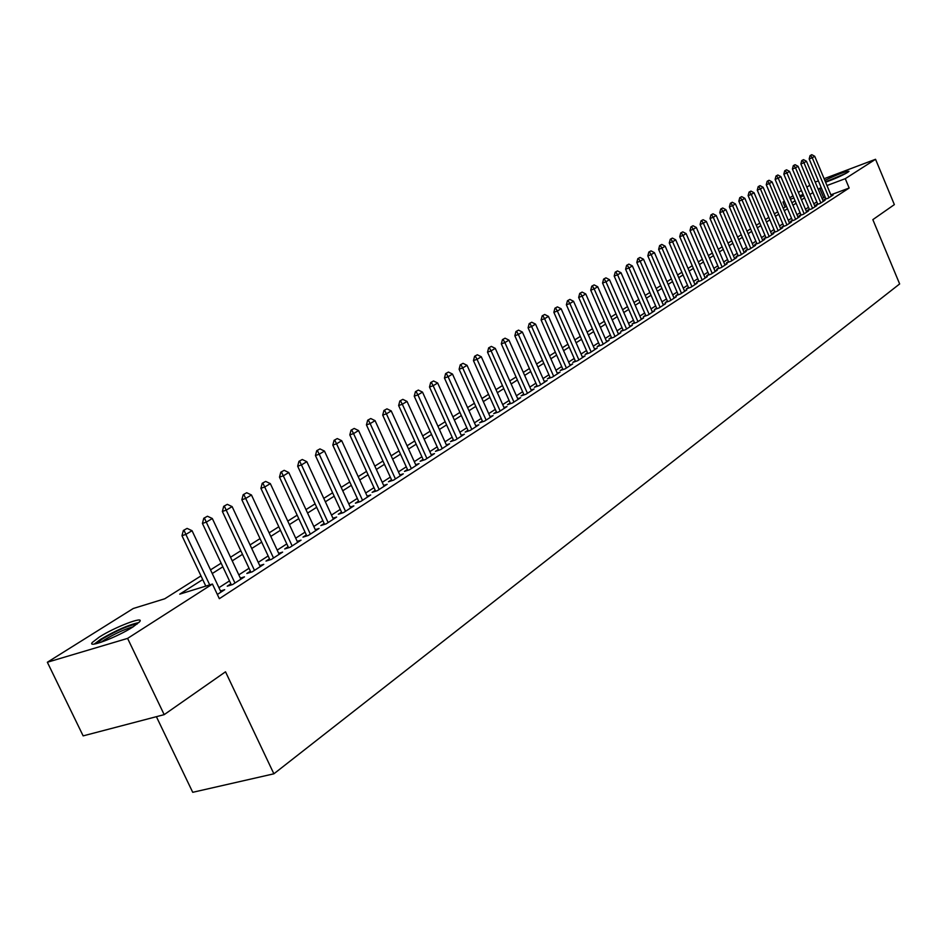 <?xml version="1.0" encoding="UTF-8"?>
<svg xmlns="http://www.w3.org/2000/svg" width="947" height="947" viewBox="0 0 947 947"><rect width="100%" height="100%" fill="white"/><g stroke="black" fill="none" stroke-linecap="round" stroke-linejoin="round"><path stroke-width="1.42" d="M824.837 180.439C837.941 174.201 845.991 171.17 848.962 171.348L847.683 172.378C841.954 175.669 834.579 178.959 825.583 182.226M132.982 626.914C117.428 637.082 86.461 648.837 92.38 642.386L99.293 637.071C114.918 626.985 145.14 615.491 139.588 621.777L132.982 626.914M156.397 716.69L192.726 792.308L273.884 773.806L899.65 283.946L872.838 219.645L894.359 204.611L875.549 159.285L845.269 178.675L826.98 185.541M273.884 773.806L225.516 671.802L164.186 714.642L83.147 735.878L47.35 662.249L133.267 608.495L164.754 598.776L200.977 575.906M785.11 207.097L782.98 202.054L784.329 201.214M789.81 197.781L792.959 195.816M798.38 192.419L801.458 190.501M806.82 187.139L809.815 185.269M825.796 198.562L824.044 199.71L828.317 198.112L833.159 194.975L831.229 195.698M817.628 203.854L815.852 205.014L820.149 203.416L825.062 200.231L823.121 200.953M809.342 209.228L807.531 210.388L811.863 208.79L816.847 205.558L814.87 206.292M800.913 214.685L799.09 215.857L803.435 214.259L808.501 210.968L806.501 211.714M792.355 220.225L790.508 221.42L794.876 219.811L800.026 216.472L798.001 217.218M783.666 225.848L781.796 227.067L786.188 225.445L791.42 222.06L789.36 222.805M774.835 231.565L772.941 232.796L777.345 231.175L782.672 227.73L780.588 228.499M765.863 237.377L763.933 238.62L768.372 236.999L773.782 233.495L771.675 234.264M756.736 243.284L754.795 244.551L759.245 242.917L764.738 239.354L762.607 240.136M747.467 249.298L745.49 250.564L749.977 248.943L755.564 245.32L753.398 246.102M738.044 255.394L736.044 256.684L740.542 255.051L746.224 251.369L744.034 252.174M728.456 261.597L726.432 262.911L730.966 261.277L736.73 257.525L734.505 258.33M718.714 267.918L716.666 269.244L721.212 267.599L727.083 263.787L724.834 264.604M708.806 274.334L706.722 275.672L711.304 274.026L717.27 270.155L714.985 270.984M698.72 280.857L696.613 282.218L701.218 280.572L707.291 276.631L704.97 277.459M688.469 287.497L686.326 288.882L690.955 287.225L697.134 283.212L694.778 284.064M678.04 294.257L675.874 295.653L680.514 293.996L686.8 289.924L684.421 290.776M667.422 301.134L665.22 302.555L669.896 300.886L676.288 296.742L673.873 297.607M656.614 308.13L654.389 309.574L659.076 307.905L665.587 303.679L663.137 304.555M645.617 315.244L643.356 316.712L648.079 315.043L654.697 310.746L652.211 311.622M634.419 322.501L632.123 323.981L636.869 322.311L643.617 317.932L641.083 318.831M623.019 329.887L620.687 331.391L625.458 329.71L632.324 325.259L629.755 326.159M611.407 337.404L609.039 338.931L613.834 337.25L620.83 332.717L618.225 333.628M599.569 345.063L597.178 346.614L601.996 344.933L609.122 340.304L606.471 341.24M587.531 352.864L585.092 354.438L589.934 352.758L597.202 348.046L594.503 348.981M575.243 360.819L572.781 362.417L577.646 360.724L585.045 355.93L582.31 356.877M562.731 368.916L560.222 370.549L565.122 368.857L572.663 363.956L569.881 364.926M549.982 377.178L547.437 378.824L552.35 377.131L560.044 372.147L557.215 373.118M536.985 385.595L534.392 387.276L539.34 385.583L547.177 380.493L544.3 381.475M523.727 394.189L521.087 395.893L526.058 394.189L534.061 389.004L531.137 389.998M510.196 402.937L507.521 404.677L512.516 402.972L520.672 397.681L517.701 398.699M496.406 411.874L493.683 413.638L498.714 411.933L507.036 406.535L504.005 407.565M482.331 420.989L479.573 422.776L484.615 421.072L493.103 415.567L490.037 416.609M467.972 430.281L465.166 432.104L470.233 430.4L478.898 424.777L475.773 425.83M453.317 439.775L450.452 441.633L455.554 439.929L464.397 434.188L461.213 435.253M438.354 449.47L435.442 451.352L440.568 449.647L449.6 443.788L446.357 444.877M423.072 459.366L420.113 461.284L425.262 459.579L434.484 453.601L431.181 454.69M407.459 469.463L404.452 471.417L409.625 469.724L419.048 463.604L415.686 464.717M391.525 479.798L388.448 481.774L393.656 480.082L403.28 473.843L399.847 474.956M375.225 490.345L372.1 492.369L377.332 490.664L387.169 484.284L383.677 485.432M358.582 501.129L355.397 503.188L360.653 501.496L370.703 494.973L367.14 496.121M341.547 512.149L338.316 514.245L343.595 512.552L353.87 505.887L350.236 507.059M324.146 523.419L320.844 525.561L326.147 523.869L336.659 517.05L332.953 518.234M306.343 534.948L302.981 537.127L308.308 535.446L319.056 528.473L315.28 529.669M288.125 546.75L284.704 548.964L290.042 547.295L301.051 540.157L297.192 541.364M269.481 558.825L265.989 561.086L271.363 559.417L282.62 552.101L278.69 553.332M250.399 571.171L246.836 573.48L252.233 571.822L263.763 564.341L259.75 565.584M230.867 583.826L227.233 586.181L232.654 584.524L244.456 576.865L240.349 578.132M202.717 579.576L179.729 594.148L212.436 584.05L219.337 598.682L849.163 188.027L830.874 194.833M825.133 196.964L822.091 198.503M816.823 201.912L813.84 203.83M808.513 207.275L805.459 209.24M800.085 212.708L796.96 214.732M791.526 218.236L788.306 220.308M782.814 223.847L779.523 225.978M773.983 229.553L770.598 231.743M764.998 235.353L761.53 237.59M755.872 241.236L752.309 243.545M746.591 247.226L742.933 249.594M737.157 253.323L733.404 255.737M727.556 259.502L723.709 261.988M717.802 265.799L713.86 268.356M707.883 272.203L703.834 274.819M697.797 278.714L693.63 281.401M687.534 285.331L683.261 288.089M677.093 292.067L672.701 294.908M666.463 298.932L661.953 301.833M655.655 305.905L651.027 308.9M644.647 313.007L639.888 316.073M633.436 320.24L628.548 323.389M622.025 327.603L617.006 330.846M610.401 335.108L605.251 338.434M598.563 342.743L593.272 346.164M586.501 350.532L581.067 354.036M574.213 358.463L568.626 362.062M561.689 366.536L555.948 370.241M548.917 374.775L543.022 378.587M535.907 383.18L529.835 387.086M522.637 391.738L516.399 395.763M509.095 400.474L502.691 404.606M495.293 409.376L488.699 413.638M481.206 418.467L474.423 422.847M466.835 427.748L459.863 432.246M452.157 437.218L444.983 441.847M437.183 446.877L429.796 451.636M421.889 456.75L414.289 461.651M406.263 466.824L398.438 471.878M390.306 477.122L382.257 482.319M373.994 487.646L365.708 492.996M357.327 498.406L348.792 503.911M340.281 509.403L331.497 515.073M322.856 520.649L313.8 526.485M305.041 532.143L295.701 538.168M286.799 543.909L277.187 550.112M268.143 555.948L258.235 562.352M249.037 568.271L238.822 574.876M229.482 580.89L218.946 587.696M217.348 594.456L224.688 589.697L220.485 590.975M164.186 714.642L127.596 638.396L47.35 662.249M815.201 182.084L818.386 180.877M824.115 178.711L875.549 159.285M849.163 188.027L845.269 178.675M212.436 584.05L127.596 638.396M821.238 187.695L818.196 189.234M812.905 192.596L809.91 194.49M804.559 197.876L801.493 199.817M796.096 203.25L792.947 205.239M787.49 208.707L784.27 210.755M778.754 214.247L775.439 216.342M769.875 219.882L766.478 222.036M760.855 225.599L757.363 227.813M751.681 231.411L748.106 233.684M742.365 237.33L738.696 239.65M732.883 243.332L729.119 245.723M723.259 249.44L719.389 251.902M713.458 255.654L709.492 258.176M703.491 261.976L699.419 264.556M693.358 268.403L689.179 271.055M683.047 274.938L678.762 277.66M672.559 281.59L668.156 284.384M661.894 288.362L657.36 291.238M651.027 295.251L646.375 298.198M639.971 302.259L635.188 305.289M628.713 309.409L623.801 312.51M617.243 316.677L612.212 319.873M605.571 324.075L600.398 327.366M593.674 331.628L588.359 334.989M581.565 339.31L576.096 342.767M569.218 347.135L563.607 350.698M556.635 355.113L550.87 358.771M543.815 363.246L537.884 367.01M530.734 371.544L524.638 375.403M517.405 379.996L511.143 383.973M503.804 388.613L497.364 392.697M489.93 397.42L483.313 401.611M475.785 406.393L468.978 410.714M461.343 415.555L454.335 419.995M446.605 424.895L439.396 429.465M431.548 434.448L424.138 439.148M416.183 444.19L408.548 449.032M400.486 454.146L392.626 459.129M384.446 464.314L376.361 469.44M368.063 474.707L359.73 479.987M351.313 485.326L342.743 490.771M334.196 496.192L325.354 501.792M316.677 507.296L307.586 513.061M298.767 518.648L289.391 524.602M280.454 530.273L270.783 536.404M261.692 542.169L251.736 548.479M242.503 554.338L232.228 560.849M222.853 566.803L212.258 573.527M803.139 194.49L799.789 195.745M793.87 197.97L790.425 199.261M784.447 201.498L782.98 202.054M210.53 569.869L221.136 563.181M230.535 557.238L240.822 550.752M250.067 544.916L260.034 538.618M269.137 532.865L278.809 526.757M287.77 521.11L297.157 515.18M305.976 509.604L315.091 503.851M323.779 498.371L332.622 492.783M341.18 487.385L349.763 481.964M358.203 476.637L366.536 471.381M374.846 466.125L382.943 461.023M391.135 455.85L398.995 450.879M407.068 445.777L414.715 440.959M422.67 435.928L430.104 431.24M437.952 426.28L445.173 421.735M452.915 416.834L459.922 412.407M467.569 407.589L474.388 403.28M481.928 398.521L488.557 394.331M495.991 389.643L502.443 385.571M509.782 380.931L516.056 376.977M523.3 372.396L529.409 368.549M536.558 364.027L542.489 360.274M549.556 355.823L555.333 352.177M562.317 347.762L567.928 344.223M574.817 339.866L580.286 336.422M587.104 332.113L592.42 328.763M599.143 324.513L604.328 321.246M610.969 317.044L616.012 313.859M622.581 309.716L627.494 306.615M633.981 302.519L638.763 299.501M645.179 295.452L649.831 292.505M656.176 288.504L660.71 285.639M666.984 281.685L671.399 278.892M677.602 274.973L681.899 272.263M688.031 268.392L692.221 265.752M698.282 261.917L702.366 259.348M708.368 255.56L712.345 253.05M718.276 249.298L722.147 246.847M728.018 243.142L731.794 240.763M737.606 237.093L741.276 234.773M747.029 231.139L750.604 228.878M756.298 225.291L759.79 223.09M765.425 219.526L768.822 217.384M774.397 213.868L777.712 211.773M783.228 208.293L786.46 206.245M791.917 202.8L795.066 200.811M800.475 197.402L803.541 195.461M823.606 197.532L819.711 188.275M187.104 528.402L183.363 530.462L187.104 528.402L192.04 530.699L221.006 592.076M209.713 584.891L185.861 534.416L181.978 535.706L183.363 530.462M205.807 586.098L181.978 535.706M192.04 530.699L185.861 534.416L184.014 530.249M96.523 643.617L102.667 638.752C117.523 630.134 129.017 625.233 137.137 624.049M133.338 626.689C124.424 629.317 114.788 633.721 104.454 639.9L100.998 642.279M138.889 622.546C128.579 624.819 115.806 630.442 100.536 639.391L94.238 644.067M825.535 182.108L845.126 173.834M846.322 173.183L825.453 181.883M207.452 516.233L203.783 518.258L207.452 516.233L212.317 518.506L240.858 579.197M234.951 583.032L206.292 522.14L202.421 523.431L203.783 518.258M231.376 584.915L202.421 523.431M212.317 518.506L206.292 522.14L204.434 518.033M227.316 504.349L223.717 506.325L227.316 504.349L232.122 506.609L260.236 566.626M254.471 570.366L226.226 510.149L222.367 511.439L223.717 506.325M250.896 572.237L222.367 511.439M232.122 506.609L226.226 510.149L224.368 506.112M246.717 492.736L243.19 494.677L246.717 492.736L251.452 494.985L279.164 554.35M273.529 558.008L245.699 498.442L241.852 499.744L243.19 494.677M269.966 559.843L241.852 499.744M251.452 494.985L245.699 498.442L243.829 494.464M265.669 481.407L262.212 483.301L265.669 481.407L270.333 483.621L297.654 542.359M292.15 545.922L264.71 487.007L260.899 488.309L262.212 483.301M288.586 547.745L260.899 488.309M270.333 483.621L264.71 487.007L262.852 483.088M284.183 470.328L280.797 472.186L284.183 470.328L288.788 472.529L315.73 530.628M310.344 534.12L283.295 475.832L279.495 477.134L280.797 472.186M306.792 535.931L279.495 477.134M288.788 472.529L283.295 475.832L281.425 471.973M302.282 459.496L298.956 461.331L302.282 459.496L306.828 461.686L333.391 519.169M328.136 522.59L301.454 464.906L297.666 466.208L298.956 461.331M324.584 524.366L297.666 466.208M306.828 461.686L301.454 464.906L299.583 461.106M319.968 448.914L316.712 450.701L319.968 448.914L324.466 451.08L350.662 507.971M345.525 511.309L319.21 454.229L315.434 455.543L316.712 450.701M341.974 513.073L315.434 455.543M324.466 451.08L319.21 454.229L317.34 450.488M337.274 438.568L334.078 440.319L337.274 438.568L341.701 440.71L367.554 497.009M362.523 500.276L336.576 443.8L332.811 445.102L334.078 440.319M358.984 502.028L332.811 445.102M341.701 440.71L336.576 443.8L334.705 440.106M354.202 428.446L351.053 430.163L354.202 428.446L358.57 430.565L384.068 486.296M379.155 489.492L353.551 433.584L349.81 434.886L351.053 430.163M375.628 491.221L349.81 434.886M358.57 430.565L353.551 433.584L351.68 429.95M370.75 418.538L367.673 420.231L370.75 418.538L375.071 420.646L400.238 475.808M395.432 478.933L370.159 423.593L366.442 424.895L367.673 420.231M391.916 480.65L366.442 424.895M375.071 420.646L370.159 423.593L368.288 420.006M386.956 408.844L383.926 410.501L386.956 408.844L391.218 410.927L416.064 465.545M411.353 468.599L386.412 413.827L382.706 415.129L383.926 410.501M407.849 470.304L382.706 415.129M391.218 410.927L386.412 413.827L384.553 410.288M402.818 399.362L399.847 400.983L402.818 399.362L407.032 401.421L431.548 455.495M426.931 458.49L402.321 404.251L398.64 405.553L399.847 400.983M423.439 460.183L398.64 405.553M407.032 401.421L402.321 404.251L400.463 400.77M418.337 390.069L415.425 391.667L418.337 390.069L422.504 392.117L446.712 445.658M442.202 448.594L417.899 394.887L414.23 396.189L415.425 391.667M438.71 450.263L414.23 396.189M422.504 392.117L417.899 394.887L416.029 391.442M433.548 380.966L430.684 382.541L433.548 380.966L437.656 383.002L461.568 436.034M457.141 438.899L433.146 385.725L429.5 387.015L430.684 382.541M453.672 440.556L429.5 387.015M437.656 383.002L433.146 385.725L431.287 382.328M448.44 372.064L445.623 373.603L448.44 372.064L452.5 374.077L476.116 426.588M471.784 429.405L448.085 376.74L444.451 378.042L445.623 373.603M468.315 431.051L444.451 378.042M452.5 374.077L448.085 376.74L446.226 373.39M463.036 363.328L460.254 364.844L463.036 363.328L467.049 365.329L490.368 417.343M486.119 420.101L462.716 367.933L459.106 369.235L460.254 364.844M482.674 421.735L459.106 369.235M467.049 365.329L462.716 367.933L460.858 364.631M477.324 354.782L474.601 356.273L477.324 354.782L481.301 356.77L504.337 408.287M500.17 410.986L477.051 359.315L473.453 360.618L474.601 356.273M496.737 412.596L473.453 360.618M481.301 356.77L477.051 359.315L475.205 356.048M491.339 346.401L488.664 347.857L491.339 346.401L495.269 348.366L518.021 399.409M513.949 402.049L491.102 350.863L487.527 352.166L488.664 347.857M510.516 403.659L487.527 352.166M495.269 348.366L491.102 350.863L489.256 347.644M505.071 338.186L502.443 339.618L505.071 338.186L508.953 340.139L531.445 390.697M527.443 393.289L504.881 342.589L501.318 343.879L502.443 339.618M524.034 394.887L501.318 343.879M508.953 340.139L504.881 342.589L503.035 339.405M518.542 330.124L515.949 331.533L518.542 330.124L522.377 332.066L544.608 382.162M540.69 384.707L518.376 334.469L514.837 335.759L515.949 331.533M537.28 386.281L514.837 335.759M522.377 332.066L518.376 334.469L516.541 331.32M531.752 322.229L529.195 323.614L531.752 322.229L535.54 324.146L557.511 373.793M553.664 376.279L531.622 326.502L528.095 327.792L529.195 323.614M550.278 377.853L528.095 327.792M535.54 324.146L531.622 326.502L529.787 323.401M544.703 314.475L542.193 315.836L544.703 314.475L548.455 316.381L570.177 365.578M566.401 368.028L544.608 318.689L541.104 319.979L542.193 315.836M563.027 369.579L541.104 319.979M548.455 316.381L544.608 318.689L542.773 315.623M557.416 306.875L554.942 308.213L557.416 306.875L561.121 308.758L582.594 357.516M578.889 359.919L557.357 311.03L553.865 312.309L554.942 308.213M575.527 361.458L553.865 312.309M561.121 308.758L557.357 311.03L555.522 308M569.881 299.406L567.454 300.732L569.881 299.406L573.551 301.288L594.787 349.609M591.153 351.964L569.857 303.514L566.377 304.792L567.454 300.732M587.803 353.503L566.377 304.792M573.551 301.288L569.857 303.514L568.022 300.519M582.121 292.09L579.73 293.392L582.121 292.09L585.755 293.949L606.743 341.855M603.18 344.163L582.121 296.139L578.664 297.417L579.73 293.392M599.842 345.679L578.664 297.417M585.755 293.949L582.121 296.139L580.298 293.179M594.136 284.905L591.768 286.183L594.136 284.905L597.723 286.752L618.486 334.232M614.994 336.505L594.16 288.894L590.727 290.173L591.768 286.183M611.667 338.008L590.727 290.173M597.723 286.752L594.16 288.894L592.349 285.97M605.926 277.85L603.606 279.116L605.926 277.85L609.477 279.685L630.015 326.751M626.583 328.988L605.973 281.792L602.564 283.058L603.606 279.116M623.28 330.479L602.564 283.058M609.477 279.685L605.973 281.792L604.174 278.903M617.503 270.925L615.219 272.168L617.503 270.925L621.031 272.748L641.344 319.411M637.958 321.601L617.586 274.808L614.189 276.074L615.219 272.168M634.668 323.081L614.189 276.074M621.031 272.748L617.586 274.808L615.775 271.955M628.879 264.118L626.618 265.349L628.879 264.118L632.359 265.929L652.459 312.202M649.145 314.345L628.986 267.954L625.6 269.22L626.618 265.349M645.866 315.825L625.6 269.22M632.359 265.929L628.986 267.954L627.186 265.136M640.042 257.442L637.816 258.649L640.042 257.442L643.498 259.229L663.374 305.112M660.118 307.23L640.172 261.23L636.81 262.485L637.816 258.649M656.863 308.686L636.81 262.485M643.498 259.229L640.172 261.23L638.385 258.436M651.015 250.872L648.825 252.068L651.015 250.872L654.436 252.66L674.11 298.151M670.914 300.223L651.169 254.613L647.819 255.868L648.825 252.068M667.659 301.679L647.819 255.868M654.436 252.66L651.169 254.613L649.382 251.855M661.799 244.433L659.633 245.593L661.799 244.433L665.173 246.196L684.645 291.309M681.509 293.357L661.977 248.126L658.639 249.369L659.633 245.593M678.265 294.801L658.639 249.369M665.173 246.196L661.977 248.126L660.189 245.391M672.394 238.088L670.263 239.248L672.394 238.088L675.732 239.84L695.015 284.597M691.926 286.598L672.583 241.734L669.269 242.988L670.263 239.248M688.694 288.03L669.269 242.988M675.732 239.84L672.583 241.734L670.807 239.035M682.799 231.861L680.704 232.998L682.799 231.861L686.113 233.601L705.195 277.992M702.153 279.957L683.024 235.46L679.721 236.703L680.704 232.998M698.945 281.377L679.721 236.703M686.113 233.601L683.024 235.46L681.248 232.784M693.038 225.741L690.967 226.854L693.038 225.741L696.317 227.469L715.198 271.493M712.215 273.434L693.275 229.292L689.996 230.535L690.967 226.854M709.019 274.843L689.996 230.535M696.317 227.469L693.275 229.292L691.511 226.653M703.1 219.728L701.052 220.829L703.1 219.728L706.344 221.432L725.047 265.113M722.111 267.018L703.361 223.232L700.093 224.475L701.052 220.829M718.927 268.415L700.093 224.475M706.344 221.432L703.361 223.232L701.597 220.615M712.984 213.809L710.972 214.886L712.984 213.809L716.204 215.502L734.718 258.827M731.842 260.709L713.269 217.277L710.025 218.508L710.972 214.886M728.669 262.106L710.025 218.508M716.204 215.502L713.269 217.277L711.517 214.685M722.715 207.985L720.726 209.05L722.715 207.985L725.911 209.678L744.235 252.66M741.406 254.494L723.011 211.418L719.779 212.637L720.726 209.05M738.246 255.891L719.779 212.637M725.911 209.678L723.011 211.418L721.271 208.849M732.28 202.256L730.326 203.321L732.28 202.256L735.44 203.936L753.599 246.587M750.805 248.398L732.599 205.653L729.391 206.872L730.326 203.321M747.668 249.771L729.391 206.872M735.44 203.936L732.599 205.653L730.859 203.108M741.69 196.633L739.761 197.674L741.69 196.633L744.827 198.302L762.808 240.609M760.062 242.396L742.034 199.983L738.826 201.202L739.761 197.674M756.937 243.77L738.826 201.202M744.827 198.302L742.034 199.983L740.294 197.473M750.959 191.093L749.041 192.123L750.959 191.093L754.061 192.75L771.864 234.738M769.165 236.49L751.302 194.407L748.118 195.615L749.041 192.123M766.052 237.851L748.118 195.615M754.061 192.75L751.302 194.407L749.574 191.921M760.062 185.636L758.18 186.654L760.062 185.636L763.14 187.281L780.778 228.949M778.126 230.677L760.429 188.915L757.269 190.122L758.18 186.654M775.025 232.027L757.269 190.122M763.14 187.281L760.429 188.915L758.713 186.452M769.035 180.273L767.165 181.279L769.035 180.273L772.077 181.907L789.561 223.267M786.933 224.96L769.414 183.517L766.265 184.724L767.165 181.279M783.856 226.309L766.265 184.724M772.077 181.907L769.414 183.517L767.697 181.078M777.854 174.994L776.019 175.988L777.854 174.994L780.873 176.615L798.191 217.656M795.61 219.337L778.245 178.202L775.12 179.397L776.019 175.988M792.544 220.663L775.12 179.397M780.873 176.615L778.245 178.202L776.54 175.787M786.543 169.809L784.72 170.78L786.543 169.809L789.538 171.419L806.69 212.152M804.157 213.797L786.945 172.97L783.832 174.165L784.72 170.78M801.103 215.123L783.832 174.165M789.538 171.419L786.945 172.97L785.241 170.578M795.089 164.695L793.302 165.654L795.089 164.695L798.061 166.293L815.059 206.718M812.562 208.34L795.516 167.82L792.414 169.016L793.302 165.654M809.519 209.654L792.414 169.016M798.061 166.293L795.516 167.82L793.811 165.453M803.506 159.652L801.742 160.599L803.506 159.652L806.453 161.239L823.298 201.38M820.836 202.966L803.944 162.754L800.854 163.938L801.742 160.599M817.817 204.28L800.854 163.938M806.453 161.239L803.944 162.754L802.251 160.41M811.792 154.692L810.052 155.628L811.792 154.692L814.716 156.279L831.407 196.112M828.992 197.686L812.242 157.758L809.176 158.942L810.052 155.628M825.973 198.988L809.176 158.942M814.716 156.279L812.242 157.758L810.561 155.438"/></g></svg>
